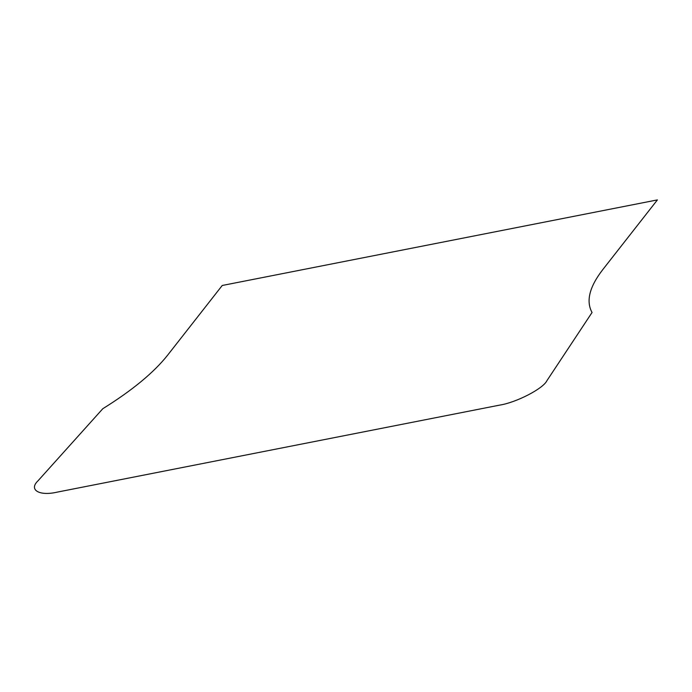 <?xml version="1.0" encoding="UTF-8"?>
<svg xmlns="http://www.w3.org/2000/svg" width="692" height="692" viewBox="0 0 692 692"><rect width="100%" height="100%" fill="white"/><g stroke="black" fill="none" stroke-linecap="round" stroke-linejoin="round"><path stroke-width="1.04" d="M657.4 199.901L222.236 285.476L167.637 355.16C153.858 372.538 132.25 390.383 102.814 408.704L38.017 480.802C28.389 489.91 39.418 496.354 57.349 492.099L499.589 405.131C516.154 402.606 543.151 388.688 546.888 380.73L592.049 312.499C585.83 301.184 589.411 286.886 602.801 269.586L657.4 199.901"/></g></svg>
